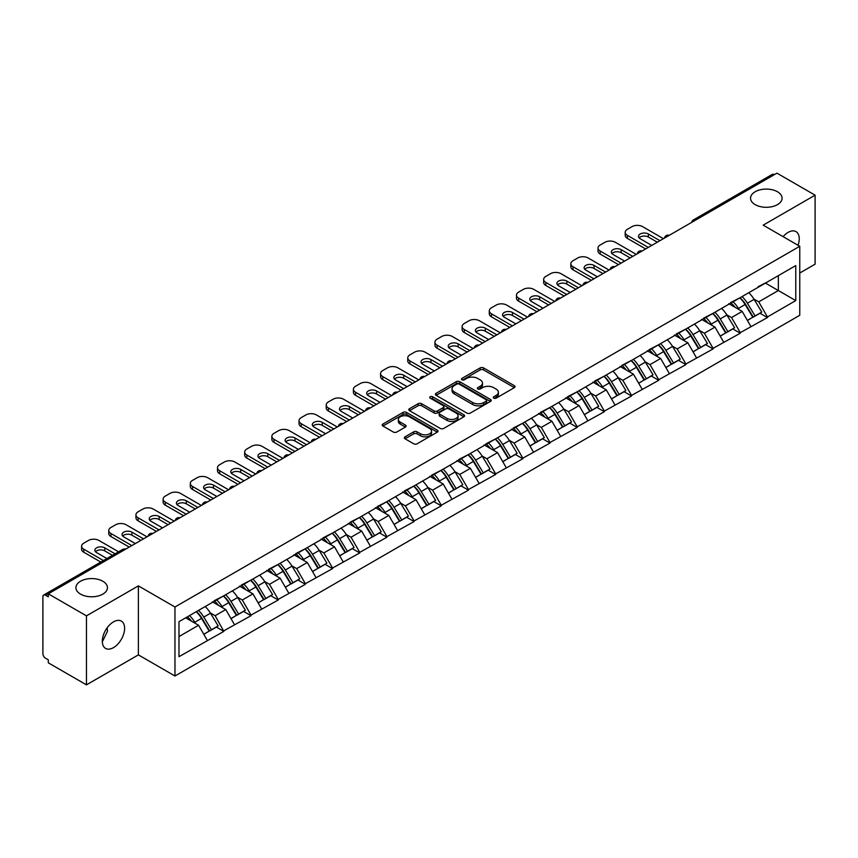 <?xml version="1.0" encoding="UTF-8"?>
<svg xmlns="http://www.w3.org/2000/svg" width="858" height="858" viewBox="0 0 858 858"><rect width="100%" height="100%" fill="white"/><g stroke="black" fill="none" stroke-linecap="round" stroke-linejoin="round"><path stroke-width="1.29" d="M102.831 581.241A15.766 9.106 0 0 0 85.65 579.268A15.766 9.106 0 0 0 75.912 587.687A15.766 9.106 0 0 0 80.534 594.122A15.766 9.106 0 0 0 97.715 596.095A15.766 9.106 0 0 0 107.454 587.687A15.766 9.106 0 0 0 102.831 581.241M777.466 191.752A15.766 9.106 0 0 0 760.285 189.779A15.766 9.106 0 0 0 750.546 198.187A15.766 9.106 0 0 0 755.169 204.633A15.766 9.106 0 0 0 772.35 206.606A15.766 9.106 0 0 0 782.088 198.187A15.766 9.106 0 0 0 777.466 191.752M493.779 398.144A1.695 0.976 0 0 0 496.171 398.144L514.339 387.655A2.424 1.394 0 0 0 515.047 386.668A2.424 1.394 0 0 0 514.339 385.682L483.558 367.91A2.424 1.394 0 0 0 480.137 367.91L461.969 378.399A1.695 0.976 0 0 0 461.475 379.086A1.695 0.976 0 0 0 461.969 379.783A1.695 0.976 0 0 0 464.36 379.783L466.709 378.421A7.743 4.472 0 0 1 477.659 378.421L480.223 379.901A7.743 4.472 0 0 1 482.486 383.065A7.743 4.472 0 0 1 480.223 386.229L477.874 387.58A1.695 0.976 0 0 0 477.38 388.277A1.695 0.976 0 0 0 477.874 388.964A1.695 0.976 0 0 0 480.266 388.964L482.614 387.601A7.743 4.472 0 0 1 493.565 387.601L496.128 389.092A7.743 4.472 0 0 1 498.391 392.245A7.743 4.472 0 0 1 496.128 395.409L493.779 396.761A1.695 0.976 0 0 0 493.286 397.458A1.695 0.976 0 0 0 493.779 398.144L493.779 396.761M107.186 627.756L107.454 631.295L102.327 641.773M113.46 621.889A15.766 9.106 -60 0 1 121.353 621.106A15.766 9.106 -60 0 1 123.767 633.74A15.766 9.106 -60 0 1 113.46 647.64A15.766 9.106 -60 0 1 105.577 648.423A15.766 9.106 -60 0 1 103.164 635.778A15.766 9.106 -60 0 1 113.46 621.889M783.097 236.647A15.766 9.106 -60 0 1 788.094 232.389A15.766 9.106 -60 0 1 795.977 231.606A15.766 9.106 -60 0 1 798.058 245.291M405.062 436.829A2.424 1.394 0 0 0 404.354 437.816A2.424 1.394 0 0 0 405.062 438.803L413.695 443.79A2.424 1.394 0 0 0 417.117 443.79L437.301 432.142A2.424 1.394 0 0 0 438.009 431.145A2.424 1.394 0 0 0 437.301 430.158L406.51 412.387A2.424 1.394 0 0 0 403.088 412.387L382.915 424.045A2.424 1.394 0 0 0 382.207 425.032A2.424 1.394 0 0 0 382.915 426.018L393.339 432.035A2.424 1.394 0 0 0 396.761 432.035L405.405 427.048A2.424 1.394 0 0 0 406.113 426.061A2.424 1.394 0 0 0 405.405 425.075L400.225 422.093A6.467 3.732 0 0 1 398.337 419.455A6.467 3.732 0 0 1 402.327 416.001A6.467 3.732 0 0 1 409.373 416.806L429.644 428.507A6.467 3.732 0 0 1 431.542 431.145A6.467 3.732 0 0 1 427.541 434.598A6.467 3.732 0 0 1 420.495 433.794L417.117 431.842A2.424 1.394 0 0 0 413.695 431.842L405.062 436.829L405.062 438.803L413.695 433.858L413.695 431.842M138.385 585.875L86.454 615.851L48.305 593.822L776.94 173.144L815.1 195.174L763.18 225.15L799.763 246.278L174.968 607.003L138.385 585.875L138.385 654.879L174.968 676.007L174.968 607.003M466.881 413.084A2.424 1.394 0 0 0 470.302 413.084L490.486 401.426A2.424 1.394 0 0 0 491.194 400.439A2.424 1.394 0 0 0 490.486 399.453L459.706 381.681A2.424 1.394 0 0 0 456.284 381.681L436.1 393.329A2.424 1.394 0 0 0 435.392 394.326A2.424 1.394 0 0 0 436.1 395.313L466.881 413.084M430.877 398.509A1.695 0.976 0 0 1 432.593 398.756L432.593 396.739L463.888 414.811A2.424 1.394 0 0 1 464.596 415.798A2.424 1.394 0 0 1 463.888 416.784L443.715 428.432A2.424 1.394 0 0 1 440.293 428.432L409.502 410.66L409.502 408.687A2.424 1.394 0 0 0 408.794 409.674A2.424 1.394 0 0 0 409.502 410.66M409.502 408.687L418.146 403.7A2.424 1.394 0 0 1 421.568 403.7L434.051 410.907A2.424 1.394 0 0 0 437.473 410.907L443.2 407.604A2.424 1.394 0 0 0 443.908 406.617A2.424 1.394 0 0 0 443.2 405.63L430.201 398.123A1.695 0.976 0 0 1 429.708 397.436A1.695 0.976 0 0 1 430.748 396.525A1.695 0.976 0 0 1 432.593 396.739M174.968 676.007L799.763 315.283L799.763 246.278M196.343 611.657A16.506 9.535 -120 0 1 201.995 618.264L209.695 630.973L216.398 627.091L223.841 631.391L215.133 615.701L210.307 612.912M223.841 631.391L178.979 656.692L178.979 621.685L795.763 265.583L795.763 300.59L767.449 316.945L758.74 301.855L753.914 299.067M739.95 297.812A16.506 9.535 -120 0 1 745.602 304.418L753.292 317.117L760.006 313.245L767.449 317.546L767.449 316.945M767.449 317.546L740.272 332.636L731.552 317.546L726.726 314.757M712.773 313.502A16.506 9.535 -120 0 1 718.425 320.109L726.115 332.807L732.829 328.936L740.272 333.236L740.272 332.636M740.272 333.236L713.084 348.327L704.375 333.236L699.549 330.448M685.596 329.193A16.506 9.535 -120 0 1 691.237 335.8L698.938 348.509L705.641 344.637L713.084 348.927L713.084 348.327M713.084 348.927L685.907 364.017L677.198 348.927L672.372 346.139M658.408 344.884A16.506 9.535 -120 0 1 664.06 351.49L671.76 364.2L678.464 360.328L685.907 364.618L685.907 364.017M685.907 364.618L658.73 379.708L650.01 364.618L645.184 361.829M631.231 360.575A16.506 9.535 -120 0 1 636.883 367.181L644.572 379.89L651.286 376.019L658.73 380.309L658.73 379.708M658.73 380.309L631.542 395.399L622.833 380.309L618.007 377.531M604.053 376.265A16.506 9.535 -120 0 1 609.706 382.882L617.395 395.581L624.098 391.709L631.542 396.01L631.542 395.399M631.542 396.01L604.364 411.1L595.656 396.01L590.83 393.221M576.866 391.967A16.506 9.535 -120 0 1 582.518 398.573L590.218 411.272L596.921 407.4L604.364 411.701L604.364 411.1M604.364 411.701L577.187 426.791L568.479 411.701L563.652 408.912M549.688 407.657A16.506 9.535 -120 0 1 555.34 414.264L563.03 426.962L569.744 423.091L577.187 427.391L577.187 426.791M577.187 427.391L549.999 442.481L541.291 427.391L536.465 424.603M522.511 423.348A16.506 9.535 -120 0 1 528.163 429.955L535.853 442.664L542.567 438.781L549.999 443.082L549.999 442.481M549.999 443.082L522.822 458.172L514.114 443.082L509.287 440.293M495.323 439.039A16.506 9.535 -120 0 1 500.975 445.645L508.676 458.354L515.379 454.483L522.822 458.773L522.822 458.172M522.822 458.773L495.645 473.863L486.936 458.773L482.11 455.984M468.146 454.729A16.506 9.535 -120 0 1 473.798 461.336L481.499 474.045L488.202 470.173L495.645 474.463L495.645 473.863M495.645 474.463L468.468 489.553L459.749 474.463L454.922 471.685M440.969 470.42A16.506 9.535 -120 0 1 446.621 477.037L454.311 489.736L461.025 485.864L468.468 490.165L468.468 489.553M468.468 490.165L441.28 505.244L432.571 490.165L427.745 487.376M413.792 486.121A16.506 9.535 -120 0 1 419.444 492.728L427.134 505.426L433.837 501.555L441.28 505.855L441.28 505.244M441.28 505.855L414.103 520.945L405.394 505.855L400.568 503.067M386.604 501.812A16.506 9.535 -120 0 1 392.256 508.419L399.957 521.117L406.66 517.245L414.103 521.546L414.103 520.945M414.103 521.546L386.926 536.636L378.206 521.546L373.38 518.758M359.427 517.503A16.506 9.535 -120 0 1 365.079 524.109L372.769 536.818L379.483 532.936L386.926 537.237L386.926 536.636M386.926 537.237L359.738 552.327L351.029 537.237L346.203 534.448M332.25 533.193A16.506 9.535 -120 0 1 337.902 539.8L345.592 552.509L352.295 548.637L359.738 552.927L359.738 552.327M359.738 552.927L332.561 568.017L323.852 552.927L319.026 550.139M305.062 548.884A16.506 9.535 -120 0 1 310.714 555.491L318.415 568.2L325.118 564.328L332.561 568.618L332.561 568.017M332.561 568.618L305.384 583.708L296.675 568.618L291.849 565.84M277.885 564.575A16.506 9.535 -120 0 1 283.537 571.192L291.227 583.89L297.941 580.019L305.384 584.319L305.384 583.708M305.384 584.319L278.207 599.399L269.487 584.319L264.661 581.531M250.708 580.276A16.506 9.535 -120 0 1 256.36 586.883L264.049 599.581L270.763 595.709L278.207 600.01L278.207 599.399M278.207 600.01L251.019 615.1L242.31 600.01L237.484 597.222M223.52 595.967A16.506 9.535 -120 0 1 229.172 602.573L236.872 615.272L243.575 611.4L251.019 615.701L251.019 615.1M251.019 615.701L223.841 630.791M214.607 600.514L223.841 595.784M215.133 615.701L225.761 609.566L212.344 601.823M234.47 624.656L225.761 609.566M241.784 584.813L251.019 580.094M242.31 600.01L252.938 593.875L239.521 586.121M261.647 608.955L252.938 593.875M268.972 569.122L278.207 564.392M269.487 584.319L280.116 578.174L266.699 570.431M288.835 593.264L280.116 578.174M296.149 553.431L305.384 548.702M296.675 568.618L307.303 562.483L293.886 554.74M316.012 577.573L307.303 562.483M323.327 537.741L332.561 533.011M323.852 552.927L334.481 546.793L321.064 539.049M343.189 561.883L334.481 546.793M350.504 522.05L359.738 517.32M351.029 537.237L361.658 531.102L348.241 523.359M370.366 546.192L361.658 531.102M377.692 506.359L386.926 501.63M378.206 521.546L388.835 515.411L375.418 507.668M397.554 530.501L388.835 515.411M404.869 490.658L414.103 485.939M405.394 505.855L416.023 499.721L402.606 491.966M424.731 514.811L416.023 499.721M432.046 474.967L441.28 470.238M432.571 490.165L443.2 484.019L429.783 476.276M451.909 499.109L443.2 484.019M459.234 459.277L468.468 454.547M459.749 474.463L470.377 468.329L456.96 460.585M479.096 483.419L470.377 468.329M486.411 443.586L495.645 438.856M486.936 458.773L497.565 452.638L484.148 444.894M506.274 467.728L497.565 452.638M513.588 427.895L522.822 423.166M514.114 443.082L524.742 436.947L511.325 429.204M533.451 452.037L524.742 436.947M540.765 412.205L549.999 407.475M541.291 427.391L551.919 421.257L538.502 413.513M560.628 436.347L551.919 421.257M567.953 396.503L577.187 391.784M568.479 411.701L579.096 405.566L565.69 397.812M587.816 420.656L579.096 405.566M595.13 380.813L604.364 376.083M595.656 396.01L606.284 389.864L592.867 382.121M614.993 404.955L606.284 389.864M622.307 365.122L631.542 360.392M622.833 380.309L633.461 374.174L620.044 366.43M642.17 389.264L633.461 374.174M649.495 349.431L658.73 344.701M650.01 364.618L660.639 358.483L647.222 350.74M669.358 373.573L660.639 358.483M676.672 333.741L685.907 329.011M677.198 348.927L687.826 342.792L674.409 335.049M696.535 357.883L687.826 342.792M703.85 318.05L713.084 313.32M704.375 333.236L715.004 327.102L701.587 319.358M723.712 342.192L715.004 327.102M731.037 302.359L740.272 297.629M731.552 317.546L742.181 311.411L728.764 303.657M750.9 326.501L742.181 311.411M774.334 174.657L695.398 220.216M694.294 220.86A3.7 2.134 120 0 1 695.227 220.12A3.7 2.134 60 0 0 693.382 219.938L772.307 174.367A3.7 2.134 60 0 1 774.152 174.549M758.215 286.658L767.449 281.939M758.74 301.855L778.335 290.53L778.335 275.643L795.763 265.583M765.443 283.086L795.763 300.59M799.763 273.037L815.1 264.178L815.1 195.174M86.454 615.851L86.454 684.856L48.305 662.826L48.305 659.813L45.517 658.204A3.7 2.134 -120 0 1 42.9 653.678L42.9 596.739A3.7 2.134 -120 0 1 43.661 595.044A3.7 2.134 -120 0 1 45.517 595.227L48.305 596.836L48.305 593.822M86.454 684.856L138.385 654.879M178.979 636.572L198.573 625.257L185.682 617.814M207.293 640.347L198.573 625.257M745.216 304.708L746.085 305.212M718.039 320.399L718.907 320.903M690.862 336.1L691.72 336.593M663.684 351.791L664.542 352.284M636.497 367.481L637.365 367.975M609.319 383.172L610.177 383.676M582.142 398.863L583 399.367M554.954 414.553L555.823 415.058M527.777 430.255L528.646 430.748M500.6 445.946L501.458 446.439M473.412 461.636L474.281 462.13M446.235 477.327L447.104 477.831M419.058 493.018L419.916 493.522M391.881 508.708L392.739 509.212M364.693 524.41L365.562 524.903M337.516 540.1L338.374 540.594M310.339 555.791L311.197 556.284M283.151 571.482L284.019 571.986M255.974 587.172L256.842 587.676M228.796 602.863L229.654 603.367M201.619 618.564L202.477 619.058M494.455 398.391L496.128 397.415A7.743 4.472 0 0 0 498.391 394.262L498.391 392.245M482.486 383.065L482.486 385.081A7.743 4.472 0 0 1 480.223 388.234L478.549 389.2M514.339 385.682L514.339 387.655L483.558 369.916A2.424 1.394 0 0 0 480.137 369.916L462.644 380.019M490.454 401.447L459.706 383.698A2.424 1.394 0 0 0 456.284 383.698L436.132 395.324M486.207 401.136A1.695 0.976 0 0 0 486.701 400.439A1.695 0.976 0 0 0 486.207 399.753L459.191 384.148A1.695 0.976 0 0 0 456.788 384.148L454.311 385.585A7.743 4.472 0 0 0 452.048 388.738A7.743 4.472 0 0 0 454.311 391.902L472.779 402.563A7.743 4.472 0 0 0 483.73 402.563L486.207 401.136L486.207 403.142A1.695 0.976 0 0 0 486.701 402.456L486.701 400.439M452.048 388.738L452.048 390.755A7.743 4.472 0 0 0 454.311 393.919L454.311 391.902M486.207 403.142L483.73 404.579A7.743 4.472 0 0 1 472.779 404.579L454.311 393.919M409.534 410.682L418.146 405.716L418.146 403.7M443.908 406.617L443.908 408.623A2.424 1.394 0 0 1 443.2 409.609L437.473 412.923A2.424 1.394 0 0 1 434.051 412.923L421.568 405.716A2.424 1.394 0 0 0 418.146 405.716M432.593 398.756L463.856 416.806M447.007 418.393A6.467 3.732 0 0 0 454.054 419.197A6.467 3.732 0 0 0 458.043 415.744A6.467 3.732 0 0 0 456.156 413.106L449.013 408.987A2.424 1.394 0 0 0 445.592 408.987L439.864 412.29A2.424 1.394 0 0 0 439.157 413.277A2.424 1.394 0 0 0 439.864 414.264L447.007 418.393L447.007 420.399A6.467 3.732 0 0 0 454.054 421.214A6.467 3.732 0 0 0 458.043 417.76L458.043 415.744M439.157 413.277L439.157 415.293A2.424 1.394 0 0 0 439.864 416.28L439.864 414.264M447.007 420.399L439.864 416.28M431.542 431.145L431.542 433.161A6.467 3.732 0 0 1 427.541 436.615A6.467 3.732 0 0 1 420.495 435.8L417.117 433.858A2.424 1.394 0 0 0 413.695 433.858M398.337 419.455L398.337 421.46A6.467 3.732 0 0 0 400.225 424.099L400.225 422.093M405.373 427.07L400.225 424.099M437.269 432.153L406.51 414.403A2.424 1.394 0 0 0 403.088 414.403L382.947 426.029M663.427 238.674L642.524 226.609A7.39 4.269 0 0 0 632.067 226.609L627.359 229.322A7.39 4.269 0 0 0 625.203 232.346A7.39 4.269 0 0 0 627.359 235.36L627.359 238.374L645.656 248.938M627.359 238.374A7.39 4.269 180 0 1 625.203 235.36L625.203 232.346M639.103 237.87A5.792 3.346 180 0 1 648.358 237.023L657.335 242.203M627.359 235.36L648.273 247.426M651.758 245.42L640.175 238.728A5.792 3.346 180 0 1 638.47 236.368A5.792 3.346 180 0 1 642.052 233.279A5.792 3.346 180 0 1 648.358 233.998L659.941 240.69M748.798 292.707A20.206 11.669 60 0 1 754.085 299.356L747.382 303.239A20.206 11.669 -120 0 0 742.084 296.578M747.382 303.239L755.072 315.937L761.786 312.065L754.085 299.356M753.292 317.117L755.072 315.937M760.006 313.245L761.786 312.065M730.533 302.638A16.506 9.535 60 0 1 735.091 307.314M733.118 301.759A20.206 11.669 60 0 1 738.406 308.419L739.167 309.663M747.436 320.506L752.809 317.245L745.119 304.536A20.206 11.669 -120 0 0 739.821 297.887M752.809 317.245L747.372 320.388M636.25 254.376L615.347 242.299A7.39 4.269 0 0 0 604.89 242.299L600.182 245.013A7.39 4.269 0 0 0 598.015 248.037A7.39 4.269 0 0 0 600.182 251.051L600.182 254.065L618.479 264.629M600.182 254.065A7.39 4.269 180 0 1 598.015 251.051L598.015 248.037M611.915 253.571A5.792 3.346 180 0 1 621.181 252.713L630.147 257.893M600.182 251.051L621.095 263.127M624.581 261.111L612.987 254.418A5.792 3.346 180 0 1 611.293 252.059A5.792 3.346 180 0 1 614.864 248.97A5.792 3.346 180 0 1 621.181 249.689L632.764 256.381M721.61 308.397A20.206 11.669 60 0 1 726.908 315.058L720.205 318.929A20.206 11.669 -120 0 0 714.907 312.269M720.205 318.929L727.895 331.628L734.609 327.756L726.908 315.058M726.115 332.807L727.895 331.628M732.829 328.936L734.609 327.756M703.356 318.329A16.506 9.535 60 0 1 707.914 323.005M705.93 317.449A20.206 11.669 60 0 1 711.228 324.109L711.99 325.364M720.259 336.197L725.632 332.936L717.942 320.238A20.206 11.669 -120 0 0 712.644 313.578M725.632 332.936L720.184 336.079M609.073 270.066L588.159 257.99A7.39 4.269 0 0 0 577.713 257.99L573.005 260.714A7.39 4.269 0 0 0 570.838 263.728A7.39 4.269 0 0 0 573.005 266.741L573.005 269.766L591.301 280.319M573.005 269.766A7.39 4.269 180 0 1 570.838 266.741L570.838 263.728M584.738 269.262A5.792 3.346 180 0 1 593.993 268.404L602.97 273.584M573.005 266.741L593.908 278.818M597.393 276.802L585.81 270.109A5.792 3.346 180 0 1 584.116 267.75A5.792 3.346 180 0 1 587.687 264.661A5.792 3.346 180 0 1 593.993 265.39L605.587 272.072M694.433 324.088A20.206 11.669 60 0 1 699.731 330.748L693.017 334.62A20.206 11.669 -120 0 0 687.73 327.96M693.017 334.62L700.718 347.318L707.421 343.447L699.731 330.748M698.938 348.509L700.718 347.318M705.641 344.637L707.421 343.447M676.179 334.03A16.506 9.535 60 0 1 680.726 338.696M678.753 333.14A20.206 11.669 60 0 1 684.051 339.8L684.813 341.055M693.071 351.887L698.455 348.627L690.754 335.928A20.206 11.669 -120 0 0 685.467 329.268M698.455 348.627L693.007 351.769M581.885 285.757L560.982 273.681A7.39 4.269 0 0 0 550.525 273.681L545.827 276.405A7.39 4.269 0 0 0 543.661 279.418A7.39 4.269 0 0 0 545.827 282.432L545.827 285.457L564.114 296.021M545.827 285.457A7.39 4.269 180 0 1 543.661 282.432L543.661 279.418M557.561 284.953A5.792 3.346 180 0 1 566.816 284.095L575.793 289.275M545.827 282.432L566.73 294.509M570.216 292.492L558.633 285.811A5.792 3.346 180 0 1 556.939 283.44A5.792 3.346 180 0 1 560.51 280.351A5.792 3.346 180 0 1 566.816 281.081L578.399 287.773M667.256 339.779A20.206 11.669 60 0 1 672.554 346.439L665.84 350.311A20.206 11.669 -120 0 0 660.542 343.65M665.84 350.311L673.541 363.02L680.244 359.137L672.554 346.439M671.76 364.2L673.541 363.02M678.464 360.328L680.244 359.137M648.991 349.721A16.506 9.535 60 0 1 653.549 354.386M651.576 348.831A20.206 11.669 60 0 1 656.863 355.491L657.625 356.746M665.894 367.578L671.267 364.318L663.577 351.619A20.206 11.669 -120 0 0 658.279 344.959M671.267 364.318L665.829 367.46M554.708 301.448L533.805 289.382A7.39 4.269 0 0 0 523.348 289.382L518.64 292.095A7.39 4.269 0 0 0 516.473 295.109A7.39 4.269 0 0 0 518.64 298.134L518.64 301.147L536.936 311.711M518.64 301.147A7.39 4.269 180 0 1 516.473 298.134L516.473 295.109M530.373 300.643A5.792 3.346 180 0 1 539.639 299.785L548.605 304.965M518.64 298.134L539.553 310.199M543.039 308.194L531.445 301.501A5.792 3.346 180 0 1 529.751 299.131A5.792 3.346 180 0 1 533.333 296.042A5.792 3.346 180 0 1 539.639 296.771L551.222 303.464M640.079 355.469A20.206 11.669 60 0 1 645.366 362.13L638.663 366.001A20.206 11.669 -120 0 0 633.365 359.341M638.663 366.001L646.353 378.71L653.067 374.839L645.366 362.13M644.572 379.89L646.353 378.71M651.286 376.019L653.067 374.839M621.814 365.411A16.506 9.535 60 0 1 626.372 370.077M624.388 364.521A20.206 11.669 60 0 1 629.686 371.182L630.448 372.436M638.717 383.269L644.09 380.019L636.4 367.31A20.206 11.669 -120 0 0 631.102 360.65M644.09 380.019L638.652 383.161M527.531 317.138L506.617 305.073A7.39 4.269 0 0 0 496.171 305.073L491.462 307.786A7.39 4.269 0 0 0 489.296 310.8A7.39 4.269 0 0 0 491.462 313.824L491.462 316.838L509.759 327.402M491.462 316.838A7.39 4.269 180 0 1 489.296 313.824L489.296 310.8M503.196 316.334A5.792 3.346 180 0 1 512.462 315.487L521.428 320.667M491.462 313.824L512.365 325.89M515.851 323.884L504.268 317.192A5.792 3.346 180 0 1 502.574 314.832A5.792 3.346 180 0 1 506.145 311.744A5.792 3.346 180 0 1 512.462 312.462L524.045 319.155M612.891 371.16A20.206 11.669 60 0 1 618.189 377.82L611.486 381.692A20.206 11.669 -120 0 0 606.188 375.032M611.486 381.692L619.176 394.401L625.879 390.529L618.189 377.82M617.395 395.581L619.176 394.401M624.098 391.709L625.879 390.529M594.637 381.102A16.506 9.535 60 0 1 599.184 385.778M597.211 380.223A20.206 11.669 60 0 1 602.509 386.872L603.271 388.127M611.529 398.97L616.913 395.71L609.212 383A20.206 11.669 -120 0 0 603.925 376.34M616.913 395.71L611.464 398.852M500.343 332.829L479.44 320.763A7.39 4.269 0 0 0 468.983 320.763L464.285 323.477A7.39 4.269 0 0 0 462.119 326.501A7.39 4.269 0 0 0 464.285 329.515L464.285 332.529L482.571 343.093M464.285 332.529A7.39 4.269 180 0 1 462.119 329.515L462.119 326.501M476.018 332.025A5.792 3.346 180 0 1 485.274 331.177L494.251 336.357M464.285 329.515L485.188 341.581M488.674 339.575L477.091 332.883A5.792 3.346 180 0 1 475.396 330.523A5.792 3.346 180 0 1 478.968 327.434A5.792 3.346 180 0 1 485.274 328.153L496.868 334.845M585.714 386.861A20.206 11.669 60 0 1 591.012 393.511L584.298 397.393A20.206 11.669 -120 0 0 579.011 390.733M584.298 397.393L591.999 410.092L598.702 406.22L591.012 393.511M590.218 411.272L591.999 410.092M596.921 407.4L598.702 406.22M567.449 396.793A16.506 9.535 60 0 1 572.007 401.469M570.034 395.913A20.206 11.669 60 0 1 575.332 402.574L576.083 403.818M584.352 414.661L589.725 411.4L582.035 398.691A20.206 11.669 -120 0 0 576.737 392.042M589.725 411.4L584.287 414.543M473.166 348.53L452.263 336.454A7.39 4.269 0 0 0 441.806 336.454L437.097 339.167A7.39 4.269 0 0 0 434.942 342.192A7.39 4.269 0 0 0 437.097 345.206L437.097 348.219L455.394 358.783M437.097 348.219A7.39 4.269 180 0 1 434.942 345.206L434.942 342.192M448.831 347.726A5.792 3.346 180 0 1 458.097 346.868L467.074 352.048M437.097 345.206L458.011 357.282M461.497 355.266L449.903 348.573A5.792 3.346 180 0 1 448.208 346.214A5.792 3.346 180 0 1 451.791 343.125A5.792 3.346 180 0 1 458.097 343.844L469.68 350.536M558.537 402.552A20.206 11.669 60 0 1 563.824 409.212L557.121 413.084A20.206 11.669 -120 0 0 551.823 406.424M557.121 413.084L564.811 425.783L571.525 421.911L563.824 409.212M563.03 426.962L564.811 425.783M569.744 423.091L571.525 421.911M540.272 412.484A16.506 9.535 60 0 1 544.83 417.16M542.857 411.604A20.206 11.669 60 0 1 548.144 418.264L548.905 419.508M557.174 430.351L562.548 427.091L554.858 414.393A20.206 11.669 -120 0 0 549.56 407.732M562.548 427.091L557.11 430.233M445.988 364.221L425.075 352.145A7.39 4.269 0 0 0 414.629 352.145L409.92 354.858A7.39 4.269 0 0 0 407.754 357.883A7.39 4.269 0 0 0 409.92 360.896L409.92 363.921L428.217 374.474M409.92 363.921A7.39 4.269 180 0 1 407.754 360.896L407.754 357.883M421.653 363.417A5.792 3.346 180 0 1 430.92 362.559L439.886 367.739M409.92 360.896L430.834 372.973M434.309 370.956L422.726 364.264A5.792 3.346 180 0 1 421.031 361.904A5.792 3.346 180 0 1 424.603 358.816A5.792 3.346 180 0 1 430.92 359.545L442.503 366.227M531.349 418.243A20.206 11.669 60 0 1 536.647 424.903L529.944 428.775A20.206 11.669 -120 0 0 524.646 422.115M529.944 428.775L537.634 441.473L544.347 437.601L536.647 424.903M535.853 442.664L537.634 441.473M542.567 438.781L544.347 437.601M513.095 428.185A16.506 9.535 60 0 1 517.642 432.85M515.669 427.295A20.206 11.669 60 0 1 520.967 433.955L521.728 435.21M529.997 446.042L535.371 442.782L527.67 430.083A20.206 11.669 -120 0 0 522.383 423.423M535.371 442.782L529.922 445.924M418.811 379.912L397.897 367.835A7.39 4.269 0 0 0 387.441 367.835L382.743 370.559A7.39 4.269 0 0 0 380.577 373.573A7.39 4.269 0 0 0 382.743 376.587L382.743 379.611L401.04 390.175M382.743 379.611A7.39 4.269 180 0 1 380.577 376.587L380.577 373.573M394.476 379.107A5.792 3.346 180 0 1 403.732 378.249L412.709 383.429M382.743 376.587L403.646 388.663M407.132 386.647L395.549 379.965A5.792 3.346 180 0 1 393.854 377.595A5.792 3.346 180 0 1 397.426 374.506A5.792 3.346 180 0 1 403.732 375.236L415.326 381.917M504.172 433.934A20.206 11.669 60 0 1 509.47 440.594L502.756 444.465A20.206 11.669 -120 0 0 497.468 437.805M502.756 444.465L510.456 457.164L517.159 453.292L509.47 440.594M508.676 458.354L510.456 457.164M515.379 454.483L517.159 453.292M485.918 443.876A16.506 9.535 60 0 1 490.465 448.541M488.492 442.985A20.206 11.669 60 0 1 493.79 449.646L494.54 450.9M502.809 461.733L508.193 458.472L500.493 445.774A20.206 11.669 -120 0 0 495.195 439.114M508.193 458.472L502.745 461.615M391.623 395.602L370.72 383.537A7.39 4.269 0 0 0 360.263 383.537L355.566 386.25A7.39 4.269 0 0 0 353.399 389.264A7.39 4.269 0 0 0 355.566 392.288L355.566 395.302L373.852 405.866M355.566 395.302A7.39 4.269 180 0 1 353.399 392.288L353.399 389.264M367.299 394.798A5.792 3.346 180 0 1 376.555 393.94L385.532 399.12M355.566 392.288L376.469 404.354M379.955 402.338L368.372 395.656A5.792 3.346 180 0 1 366.666 393.286A5.792 3.346 180 0 1 370.248 390.197A5.792 3.346 180 0 1 376.555 390.926L388.138 397.619M476.994 449.624A20.206 11.669 60 0 1 482.293 456.284L475.579 460.156A20.206 11.669 -120 0 0 470.281 453.496M475.579 460.156L483.269 472.865L489.982 468.994L482.293 456.284M481.499 474.045L483.269 472.865M488.202 470.173L489.982 468.994M458.73 459.566A16.506 9.535 60 0 1 463.288 464.232M461.314 458.676A20.206 11.669 60 0 1 466.602 465.336L467.363 466.591M475.632 477.423L481.006 474.174L473.316 461.465A20.206 11.669 -120 0 0 468.018 454.804M481.006 474.174L475.568 477.316M364.446 411.293L343.543 399.227A7.39 4.269 0 0 0 333.086 399.227L328.378 401.941A7.39 4.269 0 0 0 326.212 404.955A7.39 4.269 0 0 0 328.378 407.979L328.378 410.993L346.675 421.557M328.378 410.993A7.39 4.269 180 0 1 326.212 407.979L326.212 404.955M340.111 410.489A5.792 3.346 180 0 1 349.378 409.631L358.344 414.822M328.378 407.979L349.292 420.045M352.777 418.039L341.184 411.347A5.792 3.346 180 0 1 339.489 408.987A5.792 3.346 180 0 1 343.061 405.898A5.792 3.346 180 0 1 349.378 406.617L360.961 413.309M449.817 465.315A20.206 11.669 60 0 1 455.105 471.975L448.402 475.847A20.206 11.669 -120 0 0 443.103 469.187M448.402 475.847L456.091 488.556L462.805 484.684L455.105 471.975M454.311 489.736L456.091 488.556M461.025 485.864L462.805 484.684M431.553 475.257A16.506 9.535 60 0 1 436.111 479.933M434.127 474.367A20.206 11.669 60 0 1 439.425 481.027L440.186 482.282M448.455 493.125L453.828 489.864L446.139 477.155A20.206 11.669 -120 0 0 440.84 470.495M453.828 489.864L448.38 493.007M337.269 426.984L316.355 414.918A7.39 4.269 0 0 0 305.909 414.918L301.201 417.631A7.39 4.269 0 0 0 299.034 420.656A7.39 4.269 0 0 0 301.201 423.67L301.201 426.683L319.498 437.248M301.201 426.683A7.39 4.269 180 0 1 299.034 423.67L299.034 420.656M312.934 426.179A5.792 3.346 180 0 1 322.2 425.332L331.167 430.512M301.201 423.67L322.104 435.735M325.59 433.73L314.007 427.037A5.792 3.346 180 0 1 312.312 424.678A5.792 3.346 180 0 1 315.883 421.589A5.792 3.346 180 0 1 322.2 422.308L333.783 429M422.629 481.016A20.206 11.669 60 0 1 427.928 487.666L421.214 491.537A20.206 11.669 -120 0 0 415.926 484.888M421.214 491.537L428.914 504.247L435.617 500.375L427.928 487.666M427.134 505.426L428.914 504.247M433.837 501.555L435.617 500.375M404.375 490.948A16.506 9.535 60 0 1 408.923 495.624M406.949 490.068A20.206 11.669 60 0 1 412.248 496.728L413.009 497.972M421.267 508.815L426.651 505.555L418.951 492.846A20.206 11.669 -120 0 0 413.663 486.196M426.651 505.555L421.203 508.697M310.081 442.685L289.178 430.609A7.39 4.269 0 0 0 278.721 430.609L274.024 433.322A7.39 4.269 0 0 0 271.857 436.347A7.39 4.269 0 0 0 274.024 439.36L274.024 442.374L292.31 452.938M274.024 442.374A7.39 4.269 180 0 1 271.857 439.36L271.857 436.347M285.757 441.881A5.792 3.346 180 0 1 295.013 441.023L303.989 446.203M274.024 439.36L294.927 451.437M298.412 449.42L286.829 442.728A5.792 3.346 180 0 1 285.135 440.369A5.792 3.346 180 0 1 288.706 437.28A5.792 3.346 180 0 1 295.013 437.998L306.606 444.691M395.452 496.707A20.206 11.669 60 0 1 400.75 503.367L394.036 507.239A20.206 11.669 -120 0 0 388.738 500.579M394.036 507.239L401.737 519.937L408.44 516.066L400.75 503.367M399.957 521.117L401.737 519.937M406.66 517.245L408.44 516.066M377.188 506.638A16.506 9.535 60 0 1 381.746 511.314M379.772 505.759A20.206 11.669 60 0 1 385.07 512.419L385.821 513.663M394.09 524.506L399.463 521.246L391.774 508.547A20.206 11.669 -120 0 0 386.475 501.887M399.463 521.246L394.026 524.388M282.904 458.376L262.001 446.299A7.39 4.269 0 0 0 251.544 446.299L246.836 449.013A7.39 4.269 0 0 0 244.669 452.037A7.39 4.269 0 0 0 246.836 455.051L246.836 458.075L265.133 468.629M246.836 458.075A7.39 4.269 180 0 1 244.669 455.051L244.669 452.037M258.569 457.571A5.792 3.346 180 0 1 267.835 456.713L276.812 461.894M246.836 455.051L267.75 467.127M271.235 465.111L259.642 458.419A5.792 3.346 180 0 1 257.947 456.059A5.792 3.346 180 0 1 261.529 452.97A5.792 3.346 180 0 1 267.835 453.7L279.418 460.381M368.275 512.398A20.206 11.669 60 0 1 373.562 519.058L366.859 522.93A20.206 11.669 -120 0 0 361.561 516.269M366.859 522.93L374.549 535.628L381.263 531.756L373.562 519.058M372.769 536.818L374.549 535.628M379.483 532.936L381.263 531.756M350.01 522.34A16.506 9.535 60 0 1 354.569 527.005M352.595 521.449A20.206 11.669 60 0 1 357.883 528.11L358.644 529.365M366.913 540.197L372.286 536.936L364.596 524.238A20.206 11.669 -120 0 0 359.298 517.578M372.286 536.936L366.849 540.079M255.727 474.066L234.813 461.99A7.39 4.269 0 0 0 224.367 461.99L219.659 464.714A7.39 4.269 0 0 0 217.492 467.728A7.39 4.269 0 0 0 219.659 470.742L219.659 473.766L237.956 484.33M219.659 473.766A7.39 4.269 180 0 1 217.492 470.742L217.492 467.728M231.392 473.262A5.792 3.346 180 0 1 240.658 472.404L249.624 477.584M219.659 470.742L240.562 482.818M244.047 480.802L232.464 474.12A5.792 3.346 180 0 1 230.77 471.75A5.792 3.346 180 0 1 234.341 468.661A5.792 3.346 180 0 1 240.658 469.39L252.241 476.072M341.087 528.088A20.206 11.669 60 0 1 346.385 534.749L339.682 538.62A20.206 11.669 -120 0 0 334.384 531.96M339.682 538.62L347.372 551.319L354.075 547.447L346.385 534.749M345.592 552.509L347.372 551.319M352.295 548.637L354.075 547.447M322.833 538.03A16.506 9.535 60 0 1 327.381 542.696M325.407 537.14A20.206 11.669 60 0 1 330.705 543.8L331.467 545.055M339.736 555.887L345.109 552.627L337.409 539.929A20.206 11.669 -120 0 0 332.121 533.268M345.109 552.627L339.661 555.77M228.55 489.757L207.636 477.691A7.39 4.269 0 0 0 197.179 477.691L192.482 480.405A7.39 4.269 0 0 0 190.315 483.419A7.39 4.269 0 0 0 192.482 486.443L192.482 489.457L210.768 500.021M192.482 489.457A7.39 4.269 180 0 1 190.315 486.443L190.315 483.419M204.215 488.953A5.792 3.346 180 0 1 213.47 488.095L222.447 493.275M192.482 486.443L213.385 498.509M216.87 496.492L205.287 489.811A5.792 3.346 180 0 1 203.593 487.441A5.792 3.346 180 0 1 207.164 484.352A5.792 3.346 180 0 1 213.47 485.081L225.064 491.773M313.91 543.779A20.206 11.669 60 0 1 319.208 550.439L312.494 554.311A20.206 11.669 -120 0 0 307.207 547.651M312.494 554.311L320.195 567.02L326.898 563.148L319.208 550.439M318.415 568.2L320.195 567.02M325.118 564.328L326.898 563.148M295.645 553.721A16.506 9.535 60 0 1 300.203 558.386M298.23 552.831A20.206 11.669 60 0 1 303.528 559.491L304.279 560.746M312.548 571.578L317.932 568.328L310.231 555.619A20.206 11.669 -120 0 0 304.933 548.959M317.932 568.328L312.484 571.471M201.362 505.448L180.459 493.382A7.39 4.269 0 0 0 170.002 493.382L165.294 496.096A7.39 4.269 0 0 0 163.138 499.109A7.39 4.269 0 0 0 165.294 502.134L165.294 505.147L183.591 515.712M165.294 505.147A7.39 4.269 180 0 1 163.138 502.134L163.138 499.109M177.027 504.643A5.792 3.346 180 0 1 186.293 503.785L195.27 508.966M165.294 502.134L186.207 514.199M189.693 512.194L178.099 505.501A5.792 3.346 180 0 1 176.405 503.142A5.792 3.346 180 0 1 179.987 500.053A5.792 3.346 180 0 1 186.293 500.772L197.876 507.464M286.733 559.47A20.206 11.669 60 0 1 292.02 566.13L285.317 570.002A20.206 11.669 -120 0 0 280.019 563.341M285.317 570.002L293.007 582.711L299.721 578.839L292.02 566.13M291.227 583.89L293.007 582.711M297.941 580.019L299.721 578.839M268.468 569.412A16.506 9.535 60 0 1 273.026 574.088M271.053 568.522A20.206 11.669 60 0 1 276.34 575.182L277.102 576.437M285.371 587.28L290.744 584.019L283.054 571.31A20.206 11.669 -120 0 0 277.756 564.65M290.744 584.019L285.306 587.162M174.185 521.138L153.282 509.073A7.39 4.269 0 0 0 142.825 509.073L138.117 511.786A7.39 4.269 0 0 0 135.95 514.8A7.39 4.269 0 0 0 138.117 517.824L138.117 520.838L156.413 531.402M138.117 520.838A7.39 4.269 180 0 1 135.95 517.824L135.95 514.8M149.85 520.334A5.792 3.346 180 0 1 159.116 519.487L168.082 524.667M138.117 517.824L159.03 529.89M162.505 527.885L150.922 521.192A5.792 3.346 180 0 1 149.228 518.833A5.792 3.346 180 0 1 152.799 515.744A5.792 3.346 180 0 1 159.116 516.462L170.699 523.155M259.545 575.16A20.206 11.669 60 0 1 264.843 581.821L258.14 585.692A20.206 11.669 -120 0 0 252.842 579.043M258.14 585.692L265.83 598.401L272.544 594.53L264.843 581.821M264.049 599.581L265.83 598.401M270.763 595.709L272.544 594.53M241.291 585.102A16.506 9.535 60 0 1 245.838 589.778M243.865 584.223A20.206 11.669 60 0 1 249.163 590.872L249.925 592.127M258.194 602.97L263.567 599.71L255.877 587.001A20.206 11.669 -120 0 0 250.579 580.351M263.567 599.71L258.119 602.852M147.008 536.84L126.094 524.764A7.39 4.269 0 0 0 115.637 524.764L110.939 527.477A7.39 4.269 0 0 0 108.773 530.501A7.39 4.269 0 0 0 110.939 533.515L110.939 536.529L129.236 547.093M110.939 536.529A7.39 4.269 180 0 1 108.773 533.515L108.773 530.501M122.673 536.036A5.792 3.346 180 0 1 131.928 535.178L140.905 540.358M110.939 533.515L131.842 545.591M135.328 543.575L123.745 536.883A5.792 3.346 180 0 1 122.05 534.523A5.792 3.346 180 0 1 125.622 531.434A5.792 3.346 180 0 1 131.928 532.153L143.522 538.845M232.368 590.862A20.206 11.669 60 0 1 237.666 597.522L230.952 601.394A20.206 11.669 -120 0 0 225.665 594.733M230.952 601.394L238.653 614.092L245.356 610.22L237.666 597.522M236.872 615.272L238.653 614.092M243.575 611.4L245.356 610.22M214.114 600.793A16.506 9.535 60 0 1 218.661 605.469M216.688 599.914A20.206 11.669 60 0 1 221.986 606.574L222.737 607.818M231.006 618.661L236.39 615.4L228.689 602.702A20.206 11.669 -120 0 0 223.402 596.042M236.39 615.4L230.941 618.543M118.565 551.801L98.917 540.454A7.39 4.269 0 0 0 88.46 540.454L83.762 543.168A7.39 4.269 0 0 0 81.596 546.192A7.39 4.269 0 0 0 83.762 549.206L83.762 552.23L100.794 562.065M83.762 552.23A7.39 4.269 180 0 1 81.596 549.206L81.596 546.192M95.495 551.726A5.792 3.346 180 0 1 104.751 550.868L112.473 555.319M83.762 549.206L103.41 560.553M106.896 558.537L96.568 552.573A5.792 3.346 180 0 1 94.863 550.214A5.792 3.346 180 0 1 98.445 547.125A5.792 3.346 180 0 1 104.751 547.854L115.079 553.818M205.191 606.552A20.206 11.669 60 0 1 210.489 613.213L203.775 617.084A20.206 11.669 -120 0 0 198.477 610.424M203.775 617.084L211.476 629.783L218.179 625.911L210.489 613.213M209.695 630.973L211.476 629.783M216.398 627.091L218.179 625.911M187.376 616.838A16.506 9.535 60 0 1 191.484 621.16M189.511 615.604A20.206 11.669 60 0 1 194.798 622.264L195.56 623.519M203.829 634.352L209.202 631.091L201.512 618.393A20.206 11.669 -120 0 0 196.214 611.733M209.202 631.091L203.764 634.234M124.614 549.764L45.517 595.227M125.375 549.324A3.7 2.134 -60 0 0 124.442 549.656A3.7 2.134 -120 0 0 122.597 549.474L43.661 595.044M667.106 236.551A3.7 2.134 120 0 1 668.05 235.811A3.7 2.134 -60 0 1 668.983 235.467M639.929 252.252A3.7 2.134 120 0 1 640.872 251.501A3.7 2.134 -60 0 1 641.805 251.169M612.751 267.943A3.7 2.134 120 0 1 613.685 267.192A3.7 2.134 -60 0 1 614.628 266.859M585.564 283.633A3.7 2.134 120 0 1 586.507 282.893A3.7 2.134 -60 0 1 587.44 282.55M558.386 299.324A3.7 2.134 120 0 1 559.33 298.584A3.7 2.134 -60 0 1 560.263 298.241M531.209 315.015A3.7 2.134 120 0 1 532.142 314.275A3.7 2.134 -60 0 1 533.086 313.931M504.032 330.705A3.7 2.134 120 0 1 504.965 329.965A3.7 2.134 -60 0 1 505.909 329.622M476.844 346.407A3.7 2.134 120 0 1 477.788 345.656A3.7 2.134 -60 0 1 478.721 345.324M449.667 362.097A3.7 2.134 120 0 1 450.6 361.347A3.7 2.134 -60 0 1 451.544 361.014M422.49 377.788A3.7 2.134 120 0 1 423.423 377.048A3.7 2.134 -60 0 1 424.367 376.705M395.302 393.479A3.7 2.134 120 0 1 396.246 392.739A3.7 2.134 -60 0 1 397.179 392.396M368.125 409.169A3.7 2.134 120 0 1 369.069 408.429A3.7 2.134 -60 0 1 370.002 408.086M340.948 424.86A3.7 2.134 120 0 1 341.881 424.12A3.7 2.134 -60 0 1 342.825 423.777M313.76 440.551A3.7 2.134 120 0 1 314.704 439.811A3.7 2.134 -60 0 1 315.637 439.468M286.583 456.252A3.7 2.134 120 0 1 287.527 455.501A3.7 2.134 -60 0 1 288.46 455.169M259.406 471.943A3.7 2.134 120 0 1 260.339 471.203A3.7 2.134 -60 0 1 261.282 470.86M232.228 487.634A3.7 2.134 120 0 1 233.162 486.894A3.7 2.134 -60 0 1 234.105 486.55M205.041 503.324A3.7 2.134 120 0 1 205.984 502.584A3.7 2.134 -60 0 1 206.917 502.241M177.863 519.015A3.7 2.134 120 0 1 178.796 518.275A3.7 2.134 -60 0 1 179.74 517.932M150.686 534.706A3.7 2.134 120 0 1 151.619 533.966A3.7 2.134 -60 0 1 152.563 533.622M496.128 397.415L496.128 395.409M477.874 388.964L477.874 387.58M480.223 388.234L480.223 386.229M461.969 379.783L461.969 378.399M480.137 369.916L480.137 367.91M483.558 369.916L483.558 367.91M436.1 395.313L436.1 393.329M456.284 383.698L456.284 381.681M459.706 383.698L459.706 381.681M490.486 401.426L490.486 399.453M472.779 404.579L472.779 402.563M483.73 404.579L483.73 402.563M421.568 405.716L421.568 403.7M434.051 412.923L434.051 410.907M437.473 412.923L437.473 410.907M443.2 409.609L443.2 407.604M463.888 416.784L463.888 414.811M417.117 433.858L417.117 431.842M420.495 435.8L420.495 433.794M405.405 427.048L405.405 425.075M382.915 426.018L382.915 424.045M403.088 414.403L403.088 412.387M406.51 414.403L406.51 412.387M437.301 432.142L437.301 430.158M745.119 304.536L738.406 308.419M648.358 237.023L648.358 233.998M717.942 320.238L711.228 324.109M621.181 252.713L621.181 249.689M690.754 335.928L684.051 339.8M593.993 268.404L593.993 265.39M663.577 351.619L656.863 355.491M566.816 284.095L566.816 281.081M636.4 367.31L629.686 371.182M539.639 299.785L539.639 296.771M609.212 383L602.509 386.872M512.462 315.487L512.462 312.462M582.035 398.691L575.332 402.574M485.274 331.177L485.274 328.153M554.858 414.393L548.144 418.264M458.097 346.868L458.097 343.844M527.67 430.083L520.967 433.955M430.92 362.559L430.92 359.545M500.493 445.774L493.79 449.646M403.732 378.249L403.732 375.236M473.316 461.465L466.602 465.336M376.555 393.94L376.555 390.926M446.139 477.155L439.425 481.027M349.378 409.631L349.378 406.617M418.951 492.846L412.248 496.728M322.2 425.332L322.2 422.308M391.774 508.547L385.07 512.419M295.013 441.023L295.013 437.998M364.596 524.238L357.883 528.11M267.835 456.713L267.835 453.7M337.409 539.929L330.705 543.8M240.658 472.404L240.658 469.39M310.231 555.619L303.528 559.491M213.47 488.095L213.47 485.081M283.054 571.31L276.34 575.182M186.293 503.785L186.293 500.772M255.877 587.001L249.163 590.872M159.116 519.487L159.116 516.462M228.689 602.702L221.986 606.574M131.928 535.178L131.928 532.153M201.512 618.393L194.798 622.264M104.751 550.868L104.751 547.854M693.382 219.938A3.7 3.7 0 0 0 691.602 222.415M669.229 235.328A3.7 3.7 0 0 0 664.424 238.106M642.052 251.019A3.7 3.7 0 0 0 637.247 253.796M614.875 266.709A3.7 3.7 0 0 0 610.059 269.487M587.687 282.411A3.7 3.7 0 0 0 582.882 285.178M560.51 298.101A3.7 3.7 0 0 0 555.705 300.879M533.333 313.792A3.7 3.7 0 0 0 528.517 316.57M506.156 329.483A3.7 3.7 0 0 0 501.34 332.261M478.968 345.173A3.7 3.7 0 0 0 474.163 347.951M451.791 360.864A3.7 3.7 0 0 0 446.986 363.642M424.613 376.565A3.7 3.7 0 0 0 419.798 379.333M397.426 392.256A3.7 3.7 0 0 0 392.621 395.034M370.248 407.947A3.7 3.7 0 0 0 365.444 410.725M343.071 423.637A3.7 3.7 0 0 0 338.256 426.415M315.883 439.328A3.7 3.7 0 0 0 311.079 442.106M288.706 455.019A3.7 3.7 0 0 0 283.901 457.797M261.529 470.72A3.7 3.7 0 0 0 256.714 473.487M234.352 486.411A3.7 3.7 0 0 0 229.536 489.189M207.164 502.102A3.7 3.7 0 0 0 202.359 504.879M179.987 517.792A3.7 3.7 0 0 0 175.182 520.57M152.81 533.483A3.7 3.7 0 0 0 147.994 536.261M125.622 549.174A3.7 3.7 0 0 0 122.597 549.474"/></g></svg>
